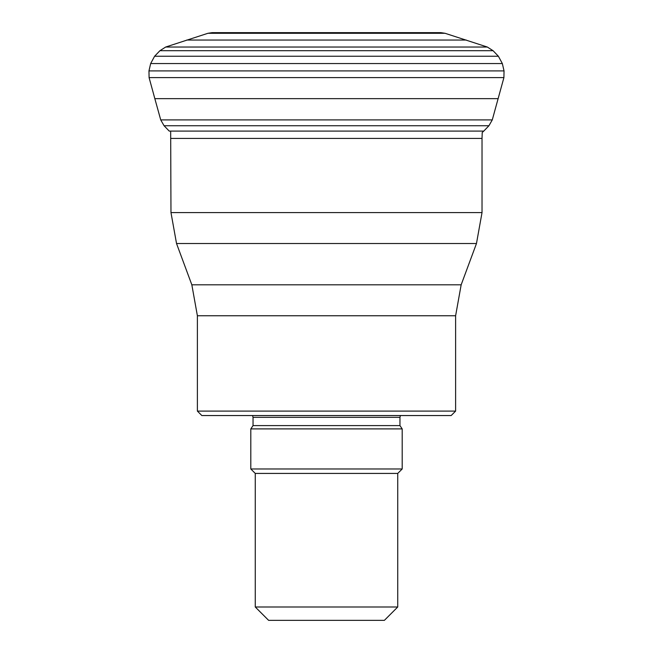 <?xml version="1.0" encoding="UTF-8"?>
<svg xmlns="http://www.w3.org/2000/svg" width="653" height="653" viewBox="0 0 653 653"><rect width="100%" height="100%" fill="white"/><g stroke="black" fill="none" stroke-linecap="round" stroke-linejoin="round"><path stroke-width="0.98" d="M212.119 32.65L207.923 33.295L165.674 47.032L159.92 50.705L154.614 56.24L150.655 63.553L148.966 70.908L149.088 77.609L154.834 98.652L160.728 119.907L164.066 125.735L169.217 131.082L483.783 131.082L488.934 125.735L492.272 119.907L503.912 77.609L504.034 70.908L502.345 63.553L498.386 56.24L493.08 50.705L487.326 47.032L445.077 33.295L440.881 32.65L212.119 32.65M384.38 620.35L268.62 620.35L255.266 606.996L397.734 606.996L384.38 620.35M197.386 411.096L455.614 411.096L451.166 415.545L201.834 415.545L197.386 411.096L197.386 315.758L191.835 284.806L176.53 243.528L170.972 212.576L170.67 131.082M252.564 415.545L253.038 417.324L399.963 417.324L400.436 415.545M255.266 606.996L255.266 473.425L397.734 473.425L402.191 468.976L402.191 428.899L250.809 428.899L253.038 425.601L253.038 417.324M397.734 473.425L397.734 606.996M402.191 468.976L250.809 468.976L255.266 473.425M191.835 284.806L461.165 284.806L476.47 243.528L482.028 212.576L482.028 138.42L170.972 138.42M207.923 33.295L445.077 33.295M186.709 40.053L466.291 40.053M165.674 47.032L487.326 47.032M159.92 50.705L493.08 50.705M154.614 56.24L498.386 56.24M150.655 63.553L502.345 63.553M148.966 70.908L504.034 70.908M149.088 77.609L503.912 77.609M154.834 98.652L498.166 98.652M160.728 119.907L492.272 119.907M164.066 125.735L488.934 125.735M455.614 411.096L455.614 315.758L197.386 315.758M476.47 243.528L176.53 243.528M170.972 212.576L482.028 212.576M253.038 425.601L399.963 425.601L399.963 417.324M482.028 138.42L482.224 132.469L483.783 131.082M402.191 428.899L399.963 425.601M250.809 428.899L250.809 468.976M455.614 315.758L461.165 284.806"/></g></svg>

